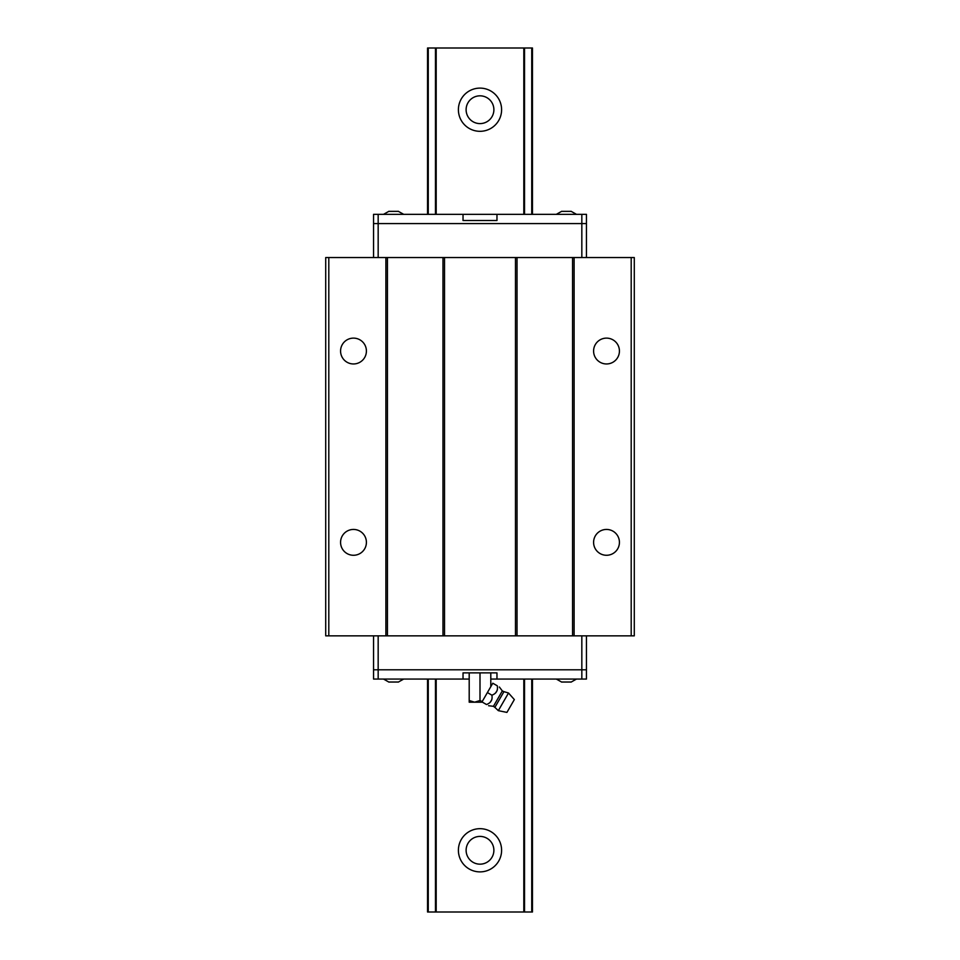 <?xml version="1.0" encoding="UTF-8"?>
<svg xmlns="http://www.w3.org/2000/svg" width="960" height="960" viewBox="0 0 960 960"><rect width="100%" height="100%" fill="white"/><g stroke="black" fill="none" stroke-linecap="round" stroke-linejoin="round"><path stroke-width="1.44" d="M532.452 214.344L532.452 48L427.548 48L427.548 214.344M427.548 679.056L427.548 912L428.256 912L428.256 679.056M428.256 48L428.256 214.344M435.468 48L435.468 214.344M435.468 679.056L435.468 912L428.256 912M436.188 679.056L436.188 912L435.468 912M436.188 48L436.188 214.344M480 871.884A21.6 21.6 0 0 0 498.708 839.484A21.6 21.6 0 0 0 461.292 839.484A21.6 21.6 0 0 0 480 871.884M480 131.316A21.6 21.6 0 0 0 498.708 98.916A21.6 21.6 0 0 0 461.292 98.916A21.6 21.6 0 0 0 480 131.316M523.812 679.056L523.812 912L436.188 912M523.812 48L523.812 214.344M524.532 679.056L524.532 912L523.812 912M524.532 48L524.532 214.344M531.744 48L531.744 214.344M531.744 679.056L531.744 912L524.532 912M532.452 679.056L532.452 912L531.744 912M480 123.6A13.884 13.884 0 0 0 492.024 102.768A13.884 13.884 0 0 0 467.976 102.768A13.884 13.884 0 0 0 480 123.6M480 864.168A13.884 13.884 0 0 0 492.024 843.348A13.884 13.884 0 0 0 467.976 843.348A13.884 13.884 0 0 0 480 864.168M328.8 257.544L325.716 257.544L325.716 635.856L328.8 635.856L328.8 257.544L385.884 257.544L385.884 635.856L328.8 635.856M574.116 635.856L574.116 257.544L634.284 257.544L634.284 635.856L387.432 635.856L387.432 257.544L385.884 257.544M387.432 257.544L442.968 257.544L442.968 635.856M444.516 635.856L444.516 257.544L442.968 257.544M444.516 257.544L515.484 257.544L515.484 635.856M517.032 635.856L517.032 257.544L515.484 257.544M517.032 257.544L572.568 257.544L572.568 635.856M574.116 257.544L572.568 257.544M387.432 635.856L385.884 635.856M353.484 363.96A12.924 12.924 0 0 0 364.68 344.58A12.924 12.924 0 0 0 342.3 344.58A12.924 12.924 0 0 0 353.484 363.96M353.484 555.276A12.924 12.924 0 0 0 364.68 535.896A12.924 12.924 0 0 0 342.3 535.896A12.924 12.924 0 0 0 353.484 555.276M631.2 257.544L631.2 635.856M606.516 555.276A12.924 12.924 0 0 0 617.7 535.896A12.924 12.924 0 0 0 595.32 535.896A12.924 12.924 0 0 0 606.516 555.276M606.516 363.96A12.924 12.924 0 0 0 617.7 344.58A12.924 12.924 0 0 0 595.32 344.58A12.924 12.924 0 0 0 606.516 363.96M586.452 635.856L586.452 679.056L581.832 679.056L581.832 669.792L373.548 669.792L586.452 669.792L581.832 669.792L581.832 635.856M581.832 679.056L496.968 679.056L496.968 672.876L463.032 672.876L463.032 679.056L378.168 679.056L378.168 635.856M378.168 679.056L373.548 679.056L373.548 635.856M373.548 257.544L373.548 214.344L378.168 214.344L378.168 223.596L586.452 223.596L373.548 223.596L378.168 223.596L378.168 257.544M378.168 214.344L463.032 214.344L463.032 220.512L496.968 220.512L496.968 214.344L581.832 214.344L581.832 257.544M581.832 214.344L586.452 214.344L586.452 257.544M496.968 679.056L490.8 679.056M469.2 679.056L463.032 679.056M388.968 682.02L398.232 682.02M571.032 682.02L561.768 682.02M463.032 214.344L496.968 214.344M571.032 211.368L561.768 211.368M388.968 211.368L398.232 211.368M469.2 700.524L474.6 702.192L469.2 702.192L469.2 672.876M480 700.524L482.184 701.58L481.836 702.192L474.6 702.192L480 700.524L480 672.876M491.904 695.184C492.708 699.792 490.908 702.912 486.504 704.532C489.096 706.032 489.096 706.032 486.504 704.532C489.096 706.032 489.096 706.032 486.504 704.532L481.992 701.928L484.92 696.84L492.792 683.22L497.304 685.824C499.896 687.324 499.896 687.324 497.304 685.824C499.896 687.324 499.896 687.324 497.304 685.824C498.108 690.432 496.308 693.552 491.904 695.184L487.392 692.568M490.8 686.664L490.8 672.876M491.796 699.708L490.188 702.348M497.196 690.36L495.588 692.988M499.368 687.012L502.32 690.924L503.952 691.656L494.88 707.364L493.428 706.32L502.32 690.924M508.512 693.012L514.344 699.576L506.928 712.404L498.324 710.652L508.512 693.012L503.952 691.656M383.508 679.056L388.968 682.128M403.692 679.056L398.232 682.128M556.308 679.056L561.768 682.128M576.492 679.056L571.032 682.128M576.492 214.344L571.032 211.272M556.308 214.344L561.768 211.272M403.692 214.344L398.232 211.272M383.508 214.344L388.968 211.272M488.568 705.72L493.428 706.32M494.88 707.364L498.324 710.652M509.4 708.132L511.872 703.86"/></g></svg>
